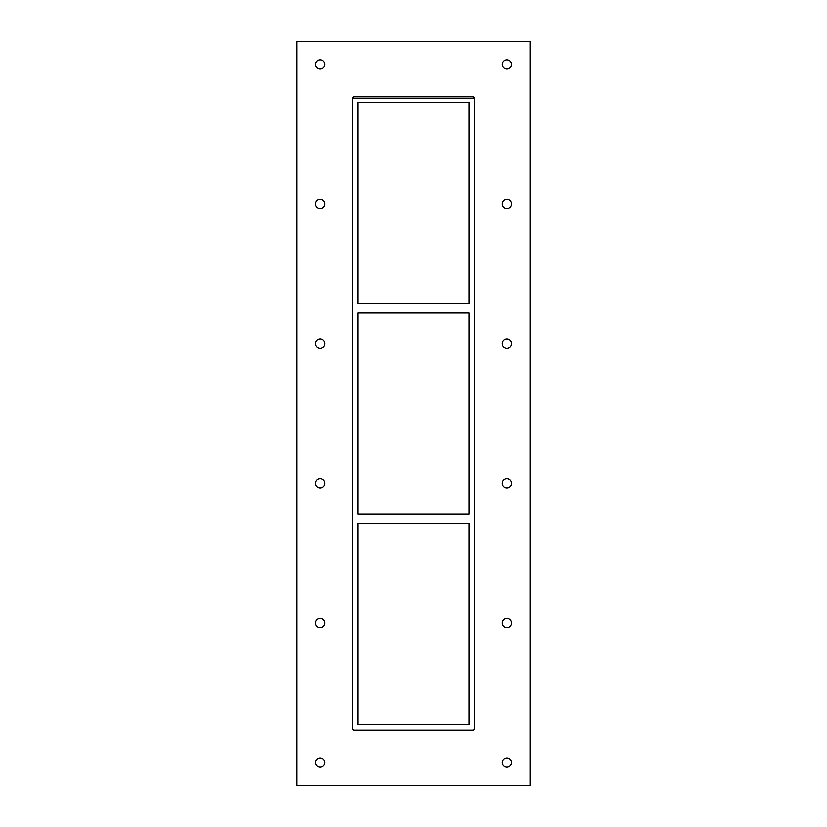 <?xml version="1.0" encoding="UTF-8"?>
<svg xmlns="http://www.w3.org/2000/svg" width="827" height="827" viewBox="0 0 827 827"><rect width="100%" height="100%" fill="white"/><g stroke="black" fill="none" stroke-linecap="round" stroke-linejoin="round"><path stroke-width="1.24" d="M315.387 64.434A4.621 4.621 0 0 1 319.997 59.823A4.621 4.621 0 0 1 324.618 64.434A4.621 4.621 0 0 1 319.997 69.054A4.621 4.621 0 0 1 315.387 64.434M502.382 204.062A4.621 4.621 0 0 1 507.003 199.441A4.621 4.621 0 0 1 511.613 204.062A4.621 4.621 0 0 1 507.003 208.683A4.621 4.621 0 0 1 502.382 204.062M315.387 204.062A4.621 4.621 0 0 1 319.997 199.441A4.621 4.621 0 0 1 324.618 204.062A4.621 4.621 0 0 1 319.997 208.683A4.621 4.621 0 0 1 315.387 204.062M502.382 343.691A4.621 4.621 0 0 1 507.003 339.07A4.621 4.621 0 0 1 511.613 343.691A4.621 4.621 0 0 1 507.003 348.301A4.621 4.621 0 0 1 502.382 343.691M315.387 343.691A4.621 4.621 0 0 1 319.997 339.07A4.621 4.621 0 0 1 324.618 343.691A4.621 4.621 0 0 1 319.997 348.301A4.621 4.621 0 0 1 315.387 343.691M502.382 483.309A4.621 4.621 0 0 1 507.003 478.699A4.621 4.621 0 0 1 511.613 483.309A4.621 4.621 0 0 1 507.003 487.93A4.621 4.621 0 0 1 502.382 483.309M315.387 483.309A4.621 4.621 0 0 1 319.997 478.699A4.621 4.621 0 0 1 324.618 483.309A4.621 4.621 0 0 1 319.997 487.93A4.621 4.621 0 0 1 315.387 483.309M502.382 622.938A4.621 4.621 0 0 1 507.003 618.317A4.621 4.621 0 0 1 511.613 622.938A4.621 4.621 0 0 1 507.003 627.559A4.621 4.621 0 0 1 502.382 622.938M315.387 622.938A4.621 4.621 0 0 1 319.997 618.317A4.621 4.621 0 0 1 324.618 622.938A4.621 4.621 0 0 1 319.997 627.559A4.621 4.621 0 0 1 315.387 622.938M502.382 64.434A4.621 4.621 0 0 1 507.003 59.823A4.621 4.621 0 0 1 511.613 64.434A4.621 4.621 0 0 1 507.003 69.054A4.621 4.621 0 0 1 502.382 64.434M315.387 762.566A4.621 4.621 0 0 1 319.997 757.946A4.621 4.621 0 0 1 324.618 762.566A4.621 4.621 0 0 1 319.997 767.177A4.621 4.621 0 0 1 315.387 762.566M502.382 762.566A4.621 4.621 0 0 1 507.003 757.946A4.621 4.621 0 0 1 511.613 762.566A4.621 4.621 0 0 1 507.003 767.177A4.621 4.621 0 0 1 502.382 762.566M469.136 514.156L357.864 514.156L357.864 312.844L469.136 312.844L469.136 514.156M357.864 523.388L469.136 523.388L469.136 724.7L357.864 724.7L357.864 523.388M469.136 303.612L357.864 303.612L357.864 102.3L469.136 102.3L469.136 303.612M296.914 785.65L530.086 785.65L530.086 41.35L296.914 41.35L296.914 785.65M354.173 96.759A1.85 1.85 0 0 0 352.323 98.599L354.173 96.759L472.827 96.759L354.173 96.759M474.677 98.599A1.85 1.85 0 0 0 472.827 96.759L474.677 98.599L474.677 728.401A1.85 1.85 0 0 1 472.827 730.241L354.173 730.241A1.85 1.85 0 0 1 352.323 728.401L352.323 98.599L474.677 98.599"/></g></svg>
